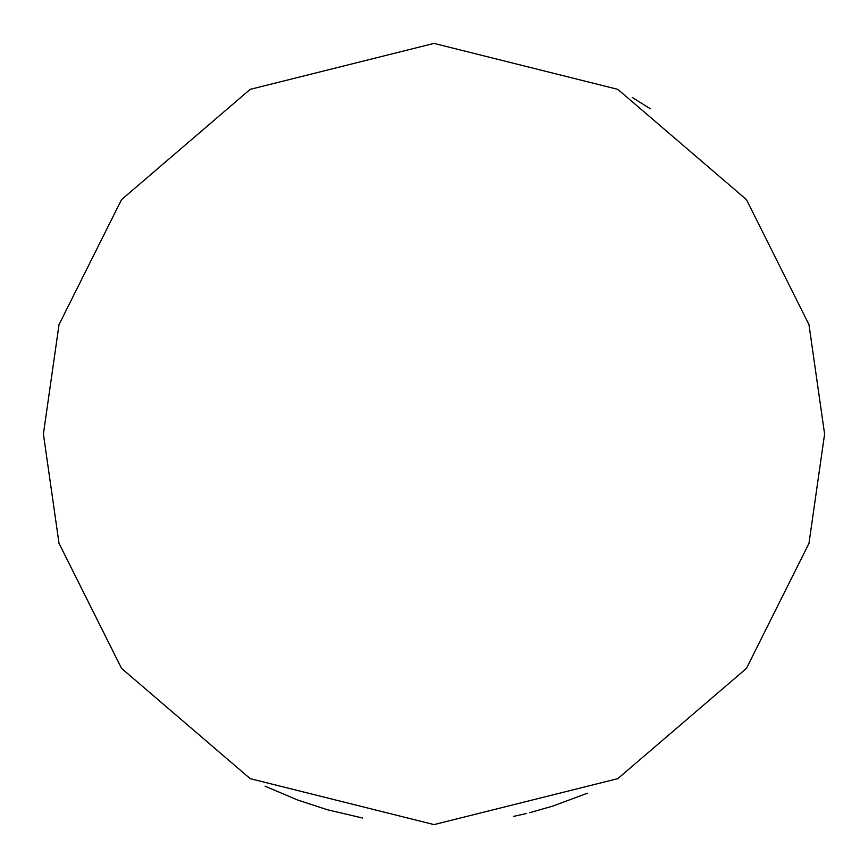 <?xml version="1.0" encoding="UTF-8"?>
<svg xmlns="http://www.w3.org/2000/svg" width="868" height="868" viewBox="0 0 868 868"><rect width="100%" height="100%" fill="white"/><g stroke="black" fill="none" stroke-linecap="round" stroke-linejoin="round"><path stroke-width="1.3" d="M43.4 434L59.024 324.632L121.52 199.64L250.19 89.35L434 43.4L617.81 89.35L746.48 199.64L808.976 324.632L824.6 434L808.976 543.368L746.48 668.36L617.81 778.65L434 824.6L250.19 778.65L121.52 668.36L59.024 543.368L43.4 434M632.295 97.476L650.338 108.782M265.065 786.18L297.474 799.96L327.399 809.768L362.716 818.036M587.441 793.2L552.775 806.101L529.567 812.73M526.258 813.544L513.661 816.387"/></g></svg>
